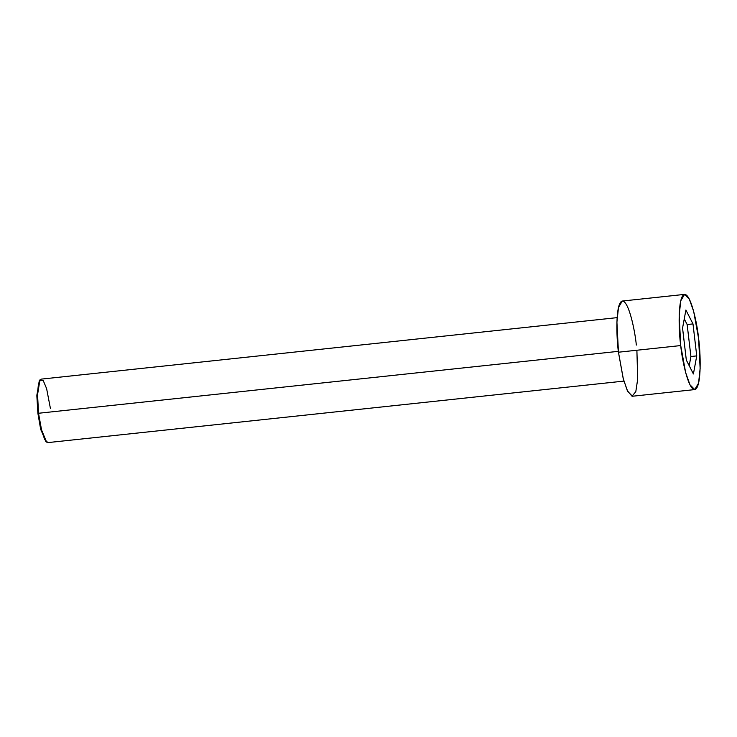 <?xml version="1.0" encoding="UTF-8"?>
<svg xmlns="http://www.w3.org/2000/svg" width="737" height="737" viewBox="0 0 737 737"><rect width="100%" height="100%" fill="white"/><g stroke="black" fill="none" stroke-linecap="round" stroke-linejoin="round"><path stroke-width="1.11" d="M39.936 379.896L39.273 380.762L36.85 395.815L37.882 413.282L38.517 413.264L37.449 395.345L39.936 379.896L43.271 380.661L46.615 388.611L50.429 408.491M617.127 317.638L41.088 379.14L38.527 383.433L37.495 393.208L38.517 413.264L618.352 351.346L38.517 413.264L41.797 431.246L44.681 439.418L47.859 442.605L623.907 381.103M684.572 294.395L622.314 301.037L618.472 307.476L616.915 322.143L618.454 352.212L680.721 345.561L679.182 315.491L680.739 300.825L684.572 294.395L689.344 299.185L693.674 311.429L698.593 338.412C697.322 324.381 690.772 292.515 684.074 294.514C677.543 297.803 678.731 331.825 680.721 345.561C681.992 359.592 688.542 391.458 695.231 389.468C701.771 386.17 700.583 352.157 698.593 338.412L700.132 368.491L698.575 383.148L694.733 389.587L689.97 384.797L685.64 372.553L680.721 345.561L618.454 352.212L623.373 379.196L627.703 391.439L632.475 396.239L694.733 389.587M693.406 373.963L686.322 360.061L682.563 328.085L685.898 310.01L692.992 323.912L696.741 355.897L693.406 373.963L696.741 355.897L692.992 323.912L685.898 310.01L682.563 328.085L686.322 360.061L693.406 373.963M636.888 350.241L637.689 379.168L635.801 391.679L632.014 396.23L627.344 390.711L623.189 378.486L618.454 352.212C616.464 338.467 615.275 304.455 621.816 301.166C628.504 299.167 635.054 331.033 636.326 345.063M46.155 441.703L40.756 429.533L37.882 413.282L36.859 395.152L39.614 380.393M684.258 318.872L687.151 324.538L692.992 323.912L687.151 324.538L690.91 356.515L696.741 355.897L690.91 356.515L689.206 365.727L690.91 356.515L687.151 324.538L684.258 318.872M38.517 413.264L37.882 413.282L40.599 428.925L45.749 441.417L46.578 442.117L41.3 429.303L38.517 413.264"/></g></svg>
